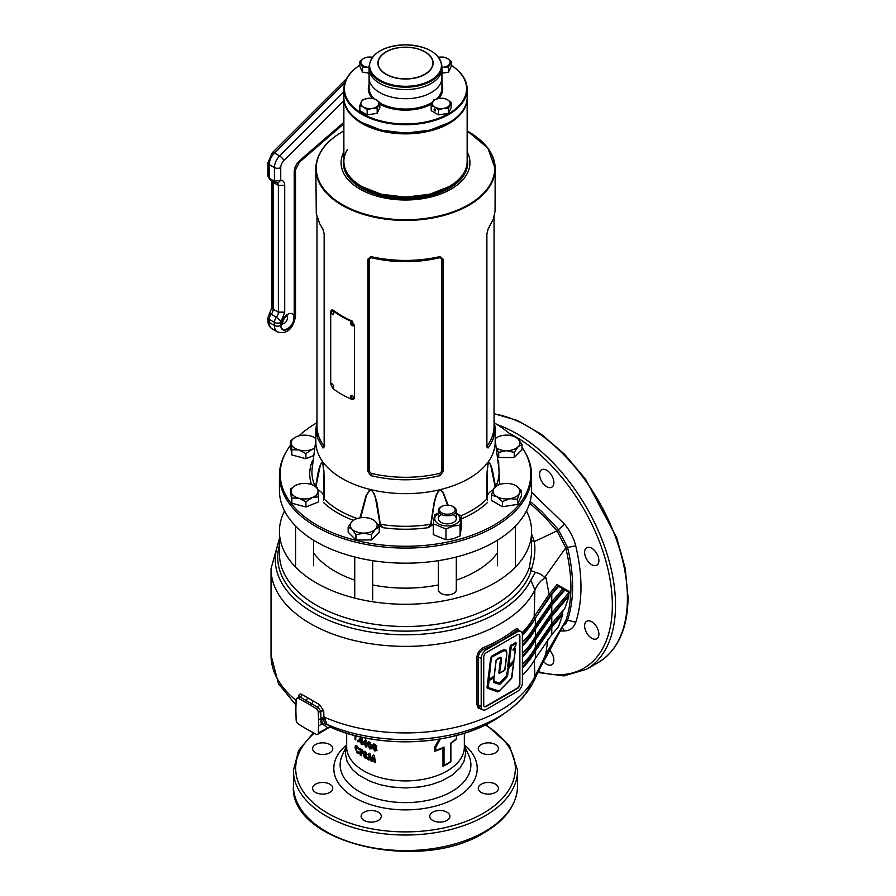 <?xml version="1.0" encoding="UTF-8"?>
<svg xmlns="http://www.w3.org/2000/svg" width="896" height="896" viewBox="0 0 896 896"><rect width="100%" height="100%" fill="white"/><g stroke="black" fill="none" stroke-linecap="round" stroke-linejoin="round"><path stroke-width="1.34" d="M497.504 552.832A99.747 57.59 180 0 1 476.045 571.278A99.747 57.59 180 0 1 456.299 580.126M438.368 584.931A99.747 57.59 180 0 1 372.669 584.931M354.738 580.126A99.747 57.59 180 0 1 313.522 552.832M530.757 684.992A130.222 75.186 180 0 1 506.621 711.794C518.762 703.226 527.811 693.067 533.77 681.318L533.77 681.318A16.811 13.205 -153.7 0 0 534.856 676.536L534.318 660.296M440.418 738.931L435.77 747.141L435.77 750.467A59.282 34.227 0 0 0 444.024 747.051L444.024 765.352A59.282 34.227 0 0 0 447.44 763.526A59.282 34.227 0 0 0 450.598 761.555L450.598 743.254A59.282 34.227 0 0 0 456.501 738.494L456.501 735.179M598.886 560.594A10.091 5.824 60 0 1 596.792 565.208A10.091 5.824 60 0 1 589.019 562.509A10.091 5.824 60 0 1 584.618 552.362A10.091 5.824 60 0 1 586.712 547.747A10.091 5.824 60 0 1 594.485 550.446A10.091 5.824 60 0 1 598.886 560.594M549.976 650.574A10.091 5.824 60 0 1 553.851 660.139A10.091 5.824 60 0 1 551.768 664.754A10.091 5.824 60 0 1 543.738 661.774M598.886 634.133A10.091 5.824 60 0 1 596.792 638.747A10.091 5.824 60 0 1 589.019 636.048A10.091 5.824 60 0 1 584.618 625.901A10.091 5.824 60 0 1 586.712 621.286A10.091 5.824 60 0 1 594.485 623.986A10.091 5.824 60 0 1 598.886 634.133M553.851 482.597A10.091 5.824 60 0 1 551.768 487.211A10.091 5.824 60 0 1 543.995 484.512A10.091 5.824 60 0 1 539.582 474.365A10.091 5.824 60 0 1 541.677 469.739A10.091 5.824 60 0 1 549.45 472.45A10.091 5.824 60 0 1 553.851 482.597M432.69 812.19A10.091 5.824 180 0 1 443.688 810.925A10.091 5.824 180 0 1 449.915 816.301A10.091 5.824 180 0 1 446.958 820.422A10.091 5.824 180 0 1 435.96 821.688A10.091 5.824 180 0 1 429.744 816.301A10.091 5.824 180 0 1 432.69 812.19M315.549 784.168A10.091 5.824 180 0 1 326.536 782.914A10.091 5.824 180 0 1 332.763 788.29A10.091 5.824 180 0 1 329.818 792.411A10.091 5.824 180 0 1 318.819 793.666A10.091 5.824 180 0 1 312.592 788.29A10.091 5.824 180 0 1 315.549 784.168M481.219 744.554A10.091 5.824 180 0 1 492.206 743.288A10.091 5.824 180 0 1 498.434 748.675A10.091 5.824 180 0 1 495.477 752.786A10.091 5.824 180 0 1 484.49 754.051A10.091 5.824 180 0 1 478.262 748.675A10.091 5.824 180 0 1 481.219 744.554M364.067 812.19A10.091 5.824 180 0 1 375.066 810.925A10.091 5.824 180 0 1 381.293 816.301A10.091 5.824 180 0 1 378.336 820.422A10.091 5.824 180 0 1 367.349 821.688A10.091 5.824 180 0 1 361.122 816.301A10.091 5.824 180 0 1 364.067 812.19M481.219 784.168A10.091 5.824 180 0 1 492.206 782.914A10.091 5.824 180 0 1 498.434 788.29A10.091 5.824 180 0 1 495.477 792.411A10.091 5.824 180 0 1 484.49 793.666A10.091 5.824 180 0 1 478.262 788.29A10.091 5.824 180 0 1 481.219 784.168M315.549 744.554A10.091 5.824 180 0 1 326.536 743.288A10.091 5.824 180 0 1 332.763 748.675A10.091 5.824 180 0 1 329.818 752.786A10.091 5.824 180 0 1 318.819 754.051A10.091 5.824 180 0 1 312.592 748.675A10.091 5.824 180 0 1 315.549 744.554M284.558 510.933A126.078 72.789 0 0 0 279.429 531.474A126.078 72.789 0 0 0 357.269 598.73A126.078 72.789 0 0 0 494.67 582.949A126.078 72.789 0 0 0 531.597 531.474A126.078 72.789 0 0 0 526.467 510.933M358.624 752.002L357.213 751.834L355.701 748.227L357.19 747.264L358.624 749.358L359.274 749.011L357.224 746.11L355.69 745.595L354.95 747.51L357.213 753.021L359.251 753.357L358.837 751.934M356.709 746.76L357.661 747.074L356.485 746.906M362.79 750.221L362.79 751.408A58.834 33.97 180 0 1 361.122 750.344L361.122 751.61A58.834 33.97 180 0 0 362.79 752.674L362.79 753.85A58.834 33.97 180 0 1 361.122 752.797L361.122 755.754A58.834 33.97 180 0 1 360.181 755.115L360.181 748.53A58.834 33.97 180 0 0 362.79 750.221M367.035 758.475L365.725 758.206L363.765 755.082L364.526 753.827L363.362 755.306L365.333 758.442L367.214 758.218L366.531 755.35L367.058 754.264L365.333 751.509L363.843 751.621L363.888 754.152M367.842 759.55A58.834 33.97 180 0 0 368.984 760.088L369.656 756.224L371 760.962A58.834 33.97 180 0 0 372.154 761.432L373.542 757.814L374.27 762.238A58.834 33.97 180 0 0 375.525 762.675L374.36 755.686A58.834 33.97 180 0 1 373.106 755.216L371.571 759.214L370.093 753.984A58.834 33.97 180 0 1 368.894 753.458L368.2 759.304L369.253 753.2M355.779 735.795L355.779 739.973A58.834 33.97 180 0 1 355.029 739.256L355.029 735.605M358.814 741.306L357.84 741.81L357.84 740.376L357.84 741.81L358.366 741.496M358.926 740.006L361.043 737.296A58.834 33.97 180 0 0 362.051 737.957L362.051 742.258A58.834 33.97 180 0 0 362.544 742.571L362.544 743.669A58.834 33.97 180 0 1 362.051 743.355L362.051 744.71A58.834 33.97 180 0 1 361.088 744.083L361.088 742.728A58.834 33.97 180 0 1 358.926 741.205L358.926 740.006L361.469 737.094M362.97 742.728L365.355 739.883A58.834 33.97 180 0 0 366.475 740.466L366.475 744.778A58.834 33.97 180 0 0 367.013 745.046L367.013 746.144A58.834 33.97 180 0 1 366.475 745.875L366.475 747.219A58.834 33.97 180 0 1 365.4 746.659L365.4 745.315A58.834 33.97 180 0 1 362.97 743.926L362.97 742.728L365.736 739.648M369.712 748.944L371.392 748.742L371.918 746.402L369.678 742L368.077 742.157L367.562 744.542L369.712 748.944L367.931 744.296L368.458 741.877M376.925 750.646L375.122 750.691L372.826 747.824L373.722 746.458L372.512 748.093L374.83 750.971L377.003 750.512L376.219 747.723L376.824 746.581L374.819 744.038L372.859 745.158L372.938 747.006M373.251 744.139L372.859 745.158L373.419 744.027M376.578 747.387L376.824 746.581M456.613 735.448L456.613 738.662A58.834 33.97 180 0 1 450.878 743.445L450.878 761.746A58.834 33.97 180 0 1 447.115 764.131A58.834 33.97 180 0 1 442.982 766.304L442.982 748.003A58.834 33.97 180 0 1 434.694 751.307L434.694 746.962L439.174 739.133M329.986 726.253L329.146 727.686L331.038 727.395A123.76 71.456 0 0 0 493.024 720.854A123.76 71.456 0 0 0 501.603 715.355L506.621 711.794A130.222 75.186 180 0 1 497.594 717.573A130.222 75.186 180 0 1 326.95 724.371L331.038 727.395L327.544 727.664L321.048 723.038L320.757 711.077L318.125 707.482L300.373 697.234L299.331 696.752L299.23 697.346M318.55 726.04A112.078 64.702 -120 0 0 318.606 722.882A112.078 64.702 -120 0 0 318.55 719.656L318.338 712.477A3.248 1.882 -120 0 0 316.12 708.635L310.016 704.861A112.078 64.702 -120 0 0 304.483 701.669L298.368 698.387A3.248 1.882 -120 0 0 296.822 698.275A3.248 1.882 -120 0 0 296.15 699.664L295.938 706.597A112.078 64.702 -120 0 0 295.938 712.981L296.15 720.171A3.248 1.882 -120 0 0 298.368 724.002L304.483 727.776A112.078 64.702 -120 0 0 310.016 730.968L316.12 734.25A3.248 1.882 -120 0 0 317.666 734.373A3.248 1.882 -120 0 0 318.338 732.973L318.55 726.04L322.762 723.341L321.048 723.038L321.675 720.541L322.739 717.842L324.374 717.192A134.49 77.65 0 0 0 500.606 710.181A134.49 77.65 0 0 0 534.856 676.536L543.245 659.848L550.178 648.211L542.214 664.126M279.429 540.781A130.222 75.186 0 0 0 340.906 624.882A130.222 75.186 0 0 0 497.594 612.763A130.222 75.186 0 0 0 530.79 580.126L535.438 572.32C539.56 573.418 542.606 575.176 544.566 577.584L546 577.741C541.755 579.264 538.059 583.33 534.89 589.926A134.49 77.65 180 0 1 500.606 623.638A134.49 77.65 180 0 1 354.043 640.472A134.49 77.65 180 0 1 271.029 568.736L279.429 538.642M531.597 534.016L534.33 541.61C535.651 550.021 534.576 559.698 531.115 570.629L535.438 572.32M298.749 697.155L298.771 696.506C298.973 694.12 300.07 693.47 302.042 694.546L319.614 704.693L323.714 710.898L323.915 717.002L326.894 724.338L322.762 723.341L321.675 720.541M481.97 709.352L478.195 708.098L476.997 704.771L476.997 656.813C477.467 652.557 479.786 649.398 483.952 647.349L484.602 648.794C480.906 650.496 478.834 653.206 478.386 656.914L481.197 658.538A7.168 4.144 -60 0 1 486.27 649.746L517.328 631.814A7.168 4.144 -60 0 1 520.923 631.456A7.168 4.144 -60 0 1 522.402 634.738L522.402 682.696A7.168 4.144 -60 0 1 517.328 691.477L486.27 709.408A7.168 4.144 -60 0 1 482.686 709.766A7.168 4.144 -60 0 1 481.197 706.485L481.197 658.538M483.952 647.349A134.49 77.65 0 0 0 500.606 639.184A134.49 77.65 0 0 0 514.763 629.563L517.406 628.499L519.232 630.482M522.054 632.811A134.49 77.65 0 0 0 534.162 616.694L534.89 589.926L530.79 580.126M522.402 653.318A135.912 78.467 0 0 0 535.506 636.194L551.768 612.696L569.05 592.402L562.128 588.403M522.402 666.747A134.859 77.862 0 0 0 534.386 650.843L550.659 627.256L561.994 613.95L563.293 610.154M522.402 667.968A135.912 78.467 0 0 0 535.506 650.832L551.768 627.346L562.789 614.41L561.994 613.95M522.402 664.306A135.912 78.467 0 0 0 535.506 647.17L551.768 623.683L564.872 608.294L569.05 596.064L568.322 595.538L569.397 592.435L568.658 592.178M522.402 655.771A134.859 77.862 0 0 0 534.386 639.867L550.659 616.28L568.322 595.538M522.402 656.981A135.912 78.467 0 0 0 535.506 639.845L551.768 616.358L569.05 596.064M522.402 644.784A134.859 77.862 0 0 0 534.386 628.891L550.659 605.293L564.133 589.478M522.402 646.005A135.912 78.467 0 0 0 535.506 628.869L551.768 605.382L564.872 589.994M522.402 642.342A135.912 78.467 0 0 0 535.506 625.206L551.768 601.72L562.789 588.784L557.827 585.917L550.099 595.504L532.235 622.854L522.402 634.67M522.402 635.018A135.912 78.467 0 0 0 535.506 617.893L551.768 594.395L558.6 586.376M522.402 675.282A135.912 78.467 0 0 0 535.506 658.146L551.768 634.659L558.6 626.629L562.789 614.41M546 577.741L549.08 594.35L557.021 584.539L569.598 591.696L569.374 592.334M535.237 617.792L534.162 616.694L549.08 594.35L550.099 595.504M531.597 540.467L534.33 541.61L557.066 530.869L543.144 515.357L529.659 503.093M547.904 639.374L545.731 654.315L565.79 620.749C572.634 600.331 572.622 576.027 565.734 547.859L544.566 577.584M540.926 666.501L565.79 620.749L567.538 620.178C574.325 599.648 574.302 575.277 567.47 547.064L557.962 528.998L541.71 511.571L530.141 501.435M542.886 662.906L542.102 664.306L543.245 659.848L545.731 654.315L550.178 648.211L542.382 663.802M575.702 545.754L565.734 547.859L557.066 530.869L564.592 524.216C569.968 530.723 573.675 537.902 575.702 545.754C582.725 575.31 582.736 600.802 575.758 622.227C573.742 627.738 570.046 630.65 564.648 630.963L560.515 631.008M557.021 584.539L557.827 585.917M476.997 656.813A1.12 0.65 0 0 1 478.386 656.914L478.386 704.861L479.472 707.762L482.686 709.766M519.87 684.152L519.87 636.205A3.584 2.072 120 0 0 519.131 634.558A3.584 2.072 120 0 0 517.328 634.738L486.27 652.68A3.584 2.072 120 0 0 483.728 657.07L483.728 705.018A3.584 2.072 120 0 0 484.478 706.664A3.584 2.072 120 0 0 486.27 706.485L517.328 688.554A3.584 2.072 120 0 0 519.87 684.152L519.478 635.981A3.584 2.072 120 0 0 518.918 634.469M520.923 631.456L517.888 629.866L515.67 630.851L517.328 631.814M484.288 706.53A3.584 2.072 120 0 0 485.867 706.25L516.936 688.318A3.584 2.072 120 0 0 519.478 683.928M317.666 734.373L328.586 727.81M279.429 531.474L279.429 553.717A126.078 72.789 0 0 0 357.269 620.962A126.078 72.789 0 0 0 494.67 605.181A126.078 72.789 0 0 0 529.424 567.168L531.429 554.77L531.597 531.474M531.552 492.24L564.592 524.216M563.304 625.789L566.115 623.067L567.538 620.178L575.758 622.227M434.694 746.962L435.77 747.141M435.77 750.467L434.694 751.307M444.024 747.051L442.982 748.003M444.024 765.352L442.982 766.304M298.368 698.387L300.373 697.234L302.042 694.546M319.614 704.693L318.125 707.482L316.12 708.635M330.131 726.656L318.338 732.973M324.374 717.192L326.894 724.338M501.603 715.355L492.968 720.888C451.304 745.909 378.202 748.821 331.05 727.418L329.146 727.686M542.282 663.992L538.182 671.955L538.832 668.282M318.55 719.656L322.739 717.842L325.069 723.8M529.424 567.168L531.115 570.629M514.763 629.563L515.67 630.851A135.61 78.288 180 0 1 484.602 648.794L486.27 649.746M569.598 591.696L569.397 592.435L569.598 591.696M373.722 746.458L373.162 744.89M374.819 749.784L376.208 748.966L375.11 749.504L376.208 748.966L375.122 747.645L374.024 748.171L375.122 747.645L373.722 748.44L374.819 749.784L375.928 749.246L374.83 747.925L373.722 748.44M374.819 746.738L375.85 745.942L375.11 746.458L375.85 745.942L375.088 744.934L374.371 745.427L375.088 744.934L374.069 745.696L374.819 746.738L375.57 746.222L374.797 745.214L374.069 745.696M371.358 748.776L370.059 748.686M370.048 742.941L368.682 745.091L369.712 747.757L370.418 747.611L371.067 745.662L370.048 742.941L369.286 743.12M369.712 747.757L370.731 745.92L369.432 742.941M366.475 746.794A58.274 33.645 180 0 1 365.781 746.424L365.781 745.069A58.274 33.645 180 0 1 363.373 743.702L363.373 742.504M365.4 744.218L365.781 741.731L364.112 743.501A58.834 33.97 180 0 0 365.4 744.218L365.4 741.966M362.051 744.229A58.274 33.645 180 0 1 361.514 743.87L361.514 742.526A58.274 33.645 180 0 1 359.374 741.014L359.374 739.816M361.088 741.63L361.514 739.178L359.934 740.846A58.834 33.97 180 0 0 361.088 741.63L361.088 739.39M358.299 741.619L357.795 740.488M355.779 739.357A58.274 33.645 180 0 1 355.51 739.088L355.51 735.728M371.571 759.214L373.419 754.947M375.458 762.283A58.274 33.645 180 0 1 374.573 761.97L373.542 757.814M372.277 761.096A58.274 33.645 180 0 1 371.325 760.704L369.656 756.224M369.051 759.696A58.274 33.645 180 0 1 368.2 759.304M364.526 753.827L364.325 751.274M365.322 757.254L366.654 756.605L365.714 757.019L366.654 756.605L365.725 755.16L364.784 755.563L365.725 755.16L364.392 755.798L365.322 757.254L366.274 756.84L365.344 755.406L364.392 755.798M365.322 754.208L366.341 753.536L365.702 753.973L366.341 753.536L365.691 752.438L364.683 753.088L365.322 754.208L365.971 753.771L365.31 752.685L364.683 753.088M362.79 750.938A58.274 33.645 180 0 1 361.547 750.131L361.122 750.344M362.79 753.379A58.274 33.645 180 0 1 361.547 752.584L361.122 752.797M361.122 755.25A58.274 33.645 180 0 1 360.618 754.902L360.618 748.821M359.072 749.168L357.661 747.074M359.699 753.155L357.672 752.842L355.432 747.354L355.958 745.539M498.893 691.421L497.694 691.891L487.446 688.24L487.032 687.221L490.773 657.362L503.754 649.578L506.162 650.115L506.766 654.696M504.941 669.603L499.464 673.478L498.803 672.974L500.338 660.565C500.864 657.944 500.214 657.261 498.389 658.515L496.418 659.646M493.83 676.682L494.054 677.566M493.629 680.971L499.285 683.189L506.162 676.368L508.278 666.926L507.651 666.49L510.216 646.173L515.648 642.387L516.275 643.16M513.52 649.085L514.898 648.29L515.525 649.062M513.162 661.181L513.901 661.954M488.992 680.602L488.331 687.624L499.094 691.085L511.403 678.485L513.699 662.211L508.502 668.685L506.867 677.219L500.506 683.827L499.307 684.32L493.83 682.528L493.819 677.813L488.992 680.602M508.626 666.59L511.067 645.646L508.57 666.557L507.651 666.49M499.934 672.93L504.706 670.174L506.33 657.115C507.506 651.09 505.814 649.387 501.245 652.008L491.366 657.339L489.171 679.146L494.178 676.133L496.037 660.251L498.837 657.978C501.155 656.454 502.04 657.317 501.469 660.554L499.464 673.478M510.81 646.15L516.219 643.182L515.682 645.702L513.027 649.555L515.323 649.354L513.352 650.496L512.982 649.611M508.189 666.467L513.99 659.926L515.323 649.354M516.219 643.182L510.877 645.142M516.197 643.384L515.704 645.781L513.072 649.6M515.48 649.085L513.106 649.947L513.341 649.186M515.446 649.275L514.136 659.68L508.805 666.378M493.976 677.779L493.853 681.979L500.181 683.424L493.786 681.946L493.483 681.218M500.506 683.827L507.08 675.73L499.8 682.976M507.618 675.707L508.402 667.576L506.486 675.718M513.934 661.685L508.054 667.206M508.827 667.979L513.845 661.965L512.904 661.45M513.822 662.155L511.336 678.675L499.117 691.163M499.027 691.264L498.165 691.611L487.558 687.198L487.446 688.24M487.032 687.221L487.939 687.96L488.454 680.602L487.861 687.915M513.688 661.618L511.93 677.667L499.117 691.275L498.165 691.611L487.939 687.96L488.163 687.21M494.088 677.309L487.861 680.59M493.931 677.555L488.253 679.762M493.83 682.528L493.808 681.397M499.722 673.232L500.674 657.642L499.654 673.198M500.674 657.63L498.814 658.168M501.245 652.008L500.987 651.459L503.798 650.138L505.691 650.261L501.043 651.493L491.31 657.339L489.171 679.146L488.029 679.19M499.531 673.266L504.896 670.051L506.531 656.958C507.046 652.389 506.755 650.16 505.68 650.261L506.621 651.762L506.475 656.869M452.962 514.629A8.971 5.174 180 0 1 451.125 523.354A8.971 5.174 180 0 1 439.992 521.629A8.971 5.174 180 0 1 440.989 514.998M456.299 513.542A12.611 7.28 180 0 1 452.659 525.258A12.611 7.28 180 0 1 437.024 522.85A12.611 7.28 180 0 1 438.368 513.542M438.368 513.128L434.605 514.898L433.261 523.824L445.973 528.965L453.018 526.098L460.051 525.179L460.051 535.965L453.018 538.843L445.973 539.762L433.261 534.61L433.261 523.824M460.051 525.179L461.406 516.242L461.406 527.038L460.051 535.965M445.973 528.965L445.973 539.762M461.406 516.242L456.299 513.24M369.096 73.181L362.533 72.173L359.856 66.394L359.856 61.331L362.533 67.099L367.528 67.222A8.971 5.174 180 0 1 361.189 63.56A8.971 5.174 180 0 1 363.518 58.565A8.971 5.174 180 0 1 372.176 57.221L367.17 57.109L363.518 58.565L359.856 61.331M369.096 67.379A8.971 5.174 180 0 1 367.528 67.222L369.096 67.536M362.533 67.099L362.533 72.173M379.848 102.514L376.197 99.747L372.534 98.28L367.528 98.403L362.533 99.826L361.189 102.066A8.971 5.174 180 0 1 367.528 98.403A8.971 5.174 180 0 1 376.197 99.747A8.971 5.174 180 0 1 378.515 104.742A8.971 5.174 180 0 1 372.176 108.405L377.171 108.282L379.848 102.514L379.848 107.576L377.171 113.344L367.17 114.89L359.856 110.667L359.856 105.605L363.518 107.061A8.971 5.174 180 0 1 361.189 102.066L359.856 105.605M372.176 108.405A8.971 5.174 180 0 1 363.518 107.061L367.17 109.827L372.176 108.405M377.171 108.282L377.171 113.344M367.17 109.827L367.17 114.89M343.874 100.733L283.864 160.597A6.72 3.886 120 0 0 280.739 167.563L280.739 180.298L274.4 181.205A2.8 1.613 -60 0 0 274.982 182.493L278.13 182.818L280.739 180.298C283.27 180.432 284.592 182.134 284.704 185.394L284.704 312.155L281.131 321.35A1.12 0.65 120 0 0 280.739 322.37L280.739 325.427A9.531 5.499 120 0 0 287.47 329.314A9.531 5.499 120 0 0 294.213 317.643L294.213 171.752C294.437 167.53 296.24 163.822 299.622 160.63L343.874 122.338M267.938 176.131L269.248 178.237A2.8 1.613 120 0 0 269.83 179.514L267.938 176.131L267.938 162.758A4.48 2.587 180 0 0 269.248 164.584L269.248 178.237L274.4 181.205L274.4 167.563L269.248 164.584A11.211 6.474 120 0 1 274.467 152.981A4.48 1.546 -134.9 0 0 272.384 152.622L346.696 78.478M369.096 66.158C371.37 53.066 383.51 45.942 405.518 44.8A35.907 20.731 0 0 0 369.611 65.554A35.907 20.731 0 0 0 405.518 86.285A35.907 20.731 0 0 0 441.426 65.554A35.907 20.731 0 0 0 405.518 44.822C427.515 45.942 439.656 53.066 441.941 66.158A36.422 21.034 180 0 1 405.518 87.192A36.422 21.034 180 0 1 369.096 66.158L369.096 68.533A36.422 21.034 0 0 0 391.574 87.965A36.422 21.034 0 0 0 431.267 83.406A36.422 21.034 0 0 0 441.941 68.533A36.422 21.034 180 0 1 405.518 89.566A36.422 21.034 180 0 1 369.096 68.533L369.096 77.694A36.422 21.034 0 0 0 391.574 97.115A36.422 21.034 0 0 0 431.267 92.557A36.422 21.034 0 0 0 441.941 77.694A36.422 21.034 180 0 1 405.518 98.717A36.422 21.034 180 0 1 369.096 77.694L369.096 88.032A36.422 21.034 0 0 0 374.248 98.806M362.13 186.693A61.085 35.269 0 0 0 448.706 186.816A61.085 35.269 180 0 1 362.32 186.816A61.085 35.269 180 0 1 362.13 186.693L381.259 194.242L405.518 197.142L429.778 194.242L449.098 186.581A61.645 35.582 0 0 0 467.152 161.414L467.152 98.28A61.645 35.582 180 0 1 449.098 123.446A61.645 35.582 180 0 1 381.562 131.074A61.645 35.582 180 0 1 343.885 97.821A61.645 35.582 180 0 0 343.874 98.28L343.874 161.414A61.645 35.582 0 0 0 381.931 194.298A61.645 35.582 0 0 0 449.098 186.581L449.098 186.581A61.645 35.582 0 0 1 361.928 186.581A61.645 35.582 0 0 1 347.234 149.822M343.885 161.874A61.645 35.582 0 0 0 343.874 162.333A61.645 35.582 0 0 0 381.931 195.216A61.645 35.582 0 0 0 449.098 187.499A61.645 35.582 0 0 0 467.152 162.333A61.645 35.582 0 0 0 467.152 161.874M316.254 423.147A125.294 72.341 0 0 0 298.962 435.848M290.483 445.234A125.294 72.341 0 0 0 287.224 450.061A125.294 72.341 0 0 0 338.878 535.181A125.294 72.341 0 0 0 494.11 525.067A125.294 72.341 0 0 0 523.802 450.061A125.294 72.341 0 0 0 521.998 447.261M523.802 450.061L524.541 451.293A126.078 72.789 180 0 1 531.597 475.294A126.078 72.789 180 0 1 494.67 526.758A126.078 72.789 180 0 1 357.269 542.539A126.078 72.789 180 0 1 279.429 475.294A126.078 72.789 180 0 1 286.485 451.293L287.224 450.061M467.152 151.939A64.445 37.206 180 0 1 451.08 189.101A64.445 37.206 180 0 1 372.344 194.69A64.445 37.206 180 0 1 343.874 151.939M480.648 140.414A89.656 51.766 180 0 1 495.174 168.661A89.656 51.766 180 0 1 468.91 205.262A89.656 51.766 180 0 1 371.202 216.485A89.656 51.766 180 0 1 315.851 168.661L316.288 213.786L319.782 223.91L322.84 228.838L324.15 233.946L324.15 446.242L323.792 447.765L322.84 447.91L317.621 438.234L315.885 429.341L316.982 419.854M367.864 259.179L367.864 471.486L370.832 475.619C393.87 481.174 416.987 481.174 440.194 475.619L443.173 471.486L443.173 259.179L440.194 256.558C417.166 261.733 394.038 261.733 370.832 256.558L367.864 259.179L371.235 257.723A89.656 51.766 0 0 0 439.802 257.723L441.818 258.888L441.818 471.184L439.802 473.357A89.656 51.766 180 0 1 371.235 473.357L369.219 471.184L369.219 258.888M315.851 428.03L315.851 441.885A89.656 51.766 0 0 0 371.202 489.709A89.656 51.766 0 0 0 468.91 478.498A89.656 51.766 0 0 0 495.174 441.885L495.174 428.03L493.427 438.155L491.243 443.106L488.197 447.91L487.2 447.709L486.886 446.242L486.886 233.946L488.197 228.838L493.405 218.949L495.062 211.288L495.174 168.661L487.85 148.042L467.152 130.872M531.597 475.294L531.597 490.392A126.078 72.789 180 0 1 494.67 541.856A126.078 72.789 180 0 1 357.269 557.637A126.078 72.789 180 0 1 279.429 490.392L279.429 475.294M315.403 486.842C317.486 478.15 318.371 464.968 322.571 462.022C324.464 474.6 324.923 486.853 323.971 498.77L323.938 471.386L322.683 462.28L321.384 462.75L320.096 466.278L315.918 486.819M359.934 517.888L365.994 495.824L369.107 490.795L371.605 490.28L374.192 493.595L376.914 502.342L380.296 524.306L382.816 527.654L380.341 526.277A19.555 11.29 0 0 0 377.541 524.227M433.261 524.362A19.555 11.29 0 0 0 430.685 526.277L428.21 527.654L430.73 524.306L434.067 502.533L436.262 494.928L438.234 491.277L440.81 490.157L443.061 492.106L448.146 505.187M495.118 486.819L490.885 466.11L489.563 462.616L488.342 462.28L487.088 471.632L487.066 498.77C486.158 487.032 486.584 474.846 488.331 462.19C492.666 464.363 493.506 478.274 495.622 486.842M497.795 460.253L498.59 460.813L497.818 460.421M313.219 460.421L312.446 460.813L313.242 460.253M494.054 419.854L495.174 428.03M324.117 481.645L323.59 500.662M323.882 496.317A19.555 11.29 0 0 0 317.834 489.765M493.226 489.754A19.555 11.29 0 0 0 487.144 496.317M487.435 500.662L486.909 481.51M512.064 435.848A125.294 72.341 0 0 0 494.771 423.147M489.44 227.013L488.454 228.536A89.656 51.766 180 0 1 488.062 229.13M486.371 445.458L487.234 445.962A89.656 51.766 0 0 0 494.054 426.171L494.054 216.854M487.234 445.962L488.197 447.91M316.982 216.854L316.982 426.171A89.656 51.766 0 0 0 323.792 445.962L324.654 445.458M322.963 229.13A89.656 51.766 180 0 1 322.571 228.536L321.586 227.013M322.84 447.91L323.792 445.962M370.832 256.558L371.235 257.723M440.194 256.558L439.802 257.723M439.802 473.357L440.194 475.619M371.235 473.357L370.832 475.619M447.563 505.165L442.904 492.33L440.798 490.28L438.693 490.952L436.464 495.074L434.437 502.611L430.685 526.277M380.341 526.277L375.514 498.075L373.542 492.688L371.605 490.381L369.186 490.974L366.296 496.082L360.707 517.765M379.68 524.149L380.296 524.306A93.565 54.018 0 0 0 430.73 524.306L431.346 524.149M323.971 498.77L323.971 498.77A93.565 54.018 0 0 0 357.202 518.538M405.518 123.939A61.085 35.269 0 0 0 461.227 103.118A61.085 35.269 0 0 0 451.181 65.251A61.645 35.582 180 0 1 467.152 89.13A61.645 35.582 180 0 1 405.518 124.712A61.645 35.582 180 0 1 343.874 89.13A61.645 35.582 180 0 1 359.856 65.218A61.085 35.269 0 0 0 349.798 103.118A61.085 35.269 0 0 0 405.518 123.939M448.907 122.64A61.085 35.269 180 0 1 448.706 122.752A61.085 35.269 180 0 1 405.518 133.09A61.085 35.269 180 0 1 362.32 122.752A61.085 35.269 180 0 1 362.13 122.64A61.085 35.269 0 0 0 448.706 122.752L449.098 123.446A61.645 35.582 180 0 1 381.931 131.152A61.645 35.582 180 0 1 343.874 98.28M343.874 89.13L343.874 97.362A61.645 35.582 0 0 0 361.928 122.528A61.645 35.582 0 0 0 405.518 132.955A61.645 35.582 0 0 0 449.098 122.528A61.645 35.582 0 0 0 467.152 97.362L467.152 89.13M314.754 448.549L312.278 449.277L305.917 453.544L298.872 449.949L291.838 449.758L291.166 443.587A13.451 7.762 180 0 1 292.376 439.634A13.451 7.762 180 0 1 295.053 437.427A13.451 7.762 180 0 1 296.845 436.554A13.451 7.762 180 0 1 310.24 435.87A13.451 7.762 180 0 1 314.07 437.427A13.451 7.762 180 0 1 315.851 438.693M314.832 447.922A13.451 7.762 180 0 1 312.278 449.277A13.451 7.762 180 0 1 298.872 449.949A13.451 7.762 180 0 1 291.166 443.587L290.483 440.821L290.483 445.984L291.838 454.922L305.917 458.707L313.846 455.493M314.328 437.573L315.851 438.491M290.483 440.821L295.053 437.427M291.838 449.758L291.838 454.922M305.917 453.544L305.917 458.707M318.64 496.686L312.278 497.56L305.917 501.827L298.872 498.232L291.838 498.042L291.166 491.87A13.451 7.762 180 0 1 292.376 487.917A13.451 7.762 180 0 1 295.053 485.71A13.451 7.762 180 0 1 296.845 484.837A13.451 7.762 180 0 1 310.24 484.165A13.451 7.762 180 0 1 314.07 485.71A13.451 7.762 180 0 1 317.957 490.515L318.64 501.85L305.917 506.99L291.838 503.205L290.483 489.104L295.053 485.71M314.328 485.856L317.285 487.749L317.957 490.515A13.451 7.762 180 0 1 312.278 497.56A13.451 7.762 180 0 1 298.872 498.232A13.451 7.762 180 0 1 291.166 491.87L290.483 489.104M291.838 498.042L291.838 503.205M305.917 501.827L305.917 506.99M373.397 519.96L375.346 521.461A13.451 7.762 180 0 1 375.346 529.222A13.451 7.762 180 0 1 370.418 532.067A13.451 7.762 180 0 1 363.698 533.109L355.936 534.8L355.936 539.963L371.459 539.963L379.232 532.202L379.232 527.038L375.346 529.222L371.459 534.8L371.459 539.963M355.936 534.8L352.05 529.222L348.174 527.038L348.174 532.202L355.936 539.963M371.459 534.8L363.698 533.109A13.451 7.762 180 0 1 352.05 529.222A13.451 7.762 180 0 1 352.05 521.461L354.189 519.848A13.451 7.762 180 0 1 363.698 517.574A13.451 7.762 180 0 1 373.206 519.848A13.451 7.762 180 0 1 375.346 521.461L379.232 527.038M348.174 527.038L352.05 521.461A13.451 7.762 180 0 1 354.189 519.848M517.451 499.24L509.947 498.691L502.454 501.558L496.955 496.686A13.451 7.762 180 0 1 493.483 489.182A13.451 7.762 180 0 1 496.955 485.71L493.483 489.182L491.467 495.219L491.467 500.382L502.454 506.722L517.451 504.403L521.472 495.734L521.472 490.571L519.456 493.203L517.451 499.24L517.451 504.403M496.955 485.71A13.451 7.762 180 0 1 502.992 483.694A13.451 7.762 180 0 1 515.973 485.71L521.472 490.571M502.454 501.558L502.454 506.722M515.973 485.71A13.451 7.762 180 0 1 519.456 493.203A13.451 7.762 180 0 1 509.947 498.691A13.451 7.762 180 0 1 496.955 496.686L491.467 495.219M516.174 437.539L518.112 439.029A13.451 7.762 180 0 1 518.112 446.79A13.451 7.762 180 0 1 513.195 449.635A13.451 7.762 180 0 1 506.464 450.677L498.702 452.379L498.702 457.542L514.237 457.542L521.998 449.77L521.998 444.606L518.112 446.79L514.237 452.379L514.237 457.542M497.258 456.086L498.702 457.542M498.702 452.379L496.272 448.504M514.237 452.379L506.464 450.677A13.451 7.762 180 0 1 496.205 447.922M496.955 437.427L495.174 438.693A13.451 7.762 180 0 1 496.955 437.427A13.451 7.762 180 0 1 506.464 435.142A13.451 7.762 180 0 1 515.973 437.427A13.451 7.762 180 0 1 518.112 439.029L521.998 444.606M441.784 512.893A7.84 4.525 0 0 0 452.883 512.893A7.84 4.525 0 0 0 452.883 506.486L453.667 506.946A8.971 5.174 180 0 1 456.299 510.608A8.971 5.174 180 0 1 450.766 515.39A8.971 5.174 180 0 1 440.989 514.27A8.971 5.174 180 0 1 438.368 510.608A8.971 5.174 180 0 1 440.989 506.946L441.784 506.486A7.84 4.525 0 0 0 441.784 512.893M438.368 560.672L438.368 589.758A8.971 5.174 0 0 0 439.779 592.558A8.971 5.174 0 0 0 440.989 593.421A8.971 5.174 0 0 0 454.877 592.558A8.971 5.174 0 0 0 456.299 589.758L456.299 557.021M453.667 506.946L452.883 506.486A7.84 4.525 0 0 0 441.784 506.486M434.84 110.902A1.12 0.65 -120 0 0 434.84 109.077A1.12 0.65 -120 0 0 434.84 110.902M438.491 109.827L443.498 108.405A8.971 5.174 180 0 1 434.84 107.061A8.971 5.174 180 0 1 432.51 102.066A8.971 5.174 180 0 1 438.861 98.403A8.971 5.174 180 0 1 447.518 99.747A8.971 5.174 180 0 1 449.837 104.742A8.971 5.174 180 0 1 443.498 108.405L448.493 108.282L451.181 102.514L447.518 99.747L443.856 98.28L438.861 98.403L433.854 99.826L431.178 105.605L434.84 107.061L438.491 109.827L438.491 114.89L431.178 110.667L431.178 105.605M451.181 102.514L451.181 107.576L448.493 113.344L438.491 114.89M448.493 108.282L448.493 113.344M447.518 58.565L443.856 57.109L438.648 57.254A8.971 5.174 180 0 1 438.861 57.221A8.971 5.174 180 0 1 447.518 58.565A8.971 5.174 180 0 1 449.837 63.56A8.971 5.174 180 0 1 443.498 67.222L448.493 67.099L451.181 61.331L447.518 58.565M451.181 61.331L451.181 66.394L448.493 72.173L441.941 73.181M441.941 67.536L443.498 67.222A8.971 5.174 180 0 1 441.941 67.379M448.493 67.099L448.493 72.173M331.038 311.483L332.338 314.384L333.29 314.586L333.693 313.589C332.774 310.542 331.901 309.837 331.038 311.483L331.475 310.475M350.37 323.221C351.557 326.11 352.778 326.614 354.01 324.755C352.778 321.888 351.557 321.384 350.37 323.221L350.795 322.224M353.595 325.73L354.01 324.755M351.109 322.067L351.702 324.677L353.819 325.483M350.37 396.424C351.557 399.314 352.778 399.818 354.01 397.958C352.778 395.102 351.557 394.587 350.37 396.424L350.795 395.427M353.595 398.944L354.01 397.958M351.109 395.27L351.702 397.88L353.819 398.686M331.038 384.698L332.338 387.587L333.234 387.822L333.693 386.792C332.774 383.746 331.901 383.04 331.038 384.698L331.475 383.678M330.714 311.674L330.714 383.97L332.674 388.304A90.104 52.024 0 0 0 351.714 399.302L353.651 399.302L354.469 397.678L354.469 325.394L351.714 321.518A90.104 52.024 180 0 1 332.674 310.52L331.285 310.206L330.714 311.674M351.714 321.518L352.251 321.104A89.208 51.509 180 0 1 333.39 310.218L332.674 310.52M467.152 98.28A61.645 35.582 180 0 0 467.152 97.821A61.645 35.582 180 0 1 449.098 123.446L449.098 122.528M362.13 122.64L381.259 130.189L405.518 133.09L429.778 130.189L448.706 122.752M508.805 666.266L511.347 646.184L516.074 643.462M531.194 570.707A127.792 73.774 180 0 1 495.869 609.538A127.792 73.774 180 0 1 347.133 622.989A127.792 73.774 180 0 1 279.429 545.35M464.352 744.822A71.702 41.395 180 0 1 456.221 797.754A71.702 41.395 180 0 1 359.486 800.229A71.702 41.395 180 0 1 346.674 744.822M346.674 745.73L342.328 755.149A65.386 37.755 0 0 0 372.859 797.574A65.386 37.755 0 0 0 451.752 791.56A65.386 37.755 0 0 0 468.698 755.149L464.352 745.73M464.352 745.886L465.707 753.211L463.904 761.656L459.928 768.074L452.043 775.253L441.37 781.122L431.245 784.627L420.134 786.923L405.518 787.965L390.891 786.923L379.781 784.627L369.656 781.122L358.982 775.253L352.43 769.597L347.133 761.656L345.33 753.211L346.674 745.886M346.674 733.219L346.674 746.95A58.834 33.97 0 0 0 382.995 778.333A58.834 33.97 0 0 0 447.115 770.974A58.834 33.97 0 0 0 464.352 746.95L464.352 733.219M494.054 413.661L517.395 420.47L541.285 434.224L564.402 454.115L585.458 479.002L616.762 537.824L625.195 568.366L628.062 597.363C627.749 628.69 617.859 650.362 598.394 662.413A140.09 80.886 -120 0 0 627.413 598.282A140.09 80.886 -120 0 0 494.054 413.974M537.936 672.482L563.976 675.909L586.51 669.267A140.09 80.886 -120 0 0 615.518 605.136A140.09 80.886 -120 0 0 497.258 424.648M538.317 671.653A137.85 79.587 -120 0 0 612.349 605.136A137.85 79.587 -120 0 0 508.962 433.104M517.586 785.87C517.003 804.306 505.904 819.896 484.299 832.642C420.202 873.566 288.96 842.89 293.44 785.87A112.078 64.702 0 0 0 362.622 845.645A112.078 64.702 0 0 0 484.758 831.622A112.078 64.702 0 0 0 517.586 785.87L517.586 770.314L509.331 745.472L486.08 724.584M293.44 785.87L293.44 770.314A112.078 64.702 0 0 0 362.622 830.088A112.078 64.702 0 0 0 484.758 816.066A112.078 64.702 0 0 0 517.586 770.314M314.216 733.23A109.827 63.414 0 0 0 335.821 817.488A109.827 63.414 0 0 0 483.179 813.322A109.827 63.414 0 0 0 485.352 724.931M271.029 568.736L271.029 655.267A134.49 77.65 0 0 0 296.128 700.448M463.098 733.578A123.178 71.12 180 0 1 347.939 733.578M535.506 617.893L535.506 625.206M534.386 627.234L534.386 628.891M535.506 628.869L535.506 636.194M534.386 638.21L534.386 639.867M535.506 639.845L535.506 647.17M534.386 649.186L534.386 650.843M535.506 650.832L535.506 658.146M551.768 627.346L551.768 634.659M550.659 625.005L550.659 627.256M551.768 616.358L551.768 623.683M550.659 614.018L550.659 616.28M551.768 605.382L551.768 612.696M550.659 603.042L550.659 605.293M551.768 594.395L551.768 601.72M476.997 704.771A1.12 0.65 0 0 1 478.386 704.861L481.197 706.485M318.338 712.477L320.757 711.077L323.714 710.898M310.016 704.861L311.64 703.92L313.23 701.187M304.483 701.669L306.107 700.728L307.686 697.984M564.648 630.963L562.251 627.76M510.81 646.184L510.216 646.173M499.307 684.32L499.285 683.189M506.867 677.219L506.162 676.368M508.502 668.685L507.371 668.696M506.453 657.048L504.862 669.894M504.482 670.477L499.901 673.131M501.469 660.554L500.338 660.565M498.646 658.269L496.675 659.4M496.16 660.184L494.189 676.054M493.808 676.637L489.126 679.347M490.773 657.362L488.566 679.168M500.797 650.944L491.434 656.331M282.475 323.747A4.48 2.587 120 0 0 285.757 322.112A4.48 2.587 120 0 0 287.47 317.878A4.48 2.587 120 0 0 286.888 316.098M293.81 317.878C294.213 327.096 280.739 334.869 281.131 325.192C280.739 315.974 294.213 308.202 293.81 317.878M280.739 167.563A4.48 2.587 0 0 1 274.4 167.563A11.211 6.474 -60 0 1 279.619 155.949L274.467 152.981L344.882 82.734M273.101 181.406A5.6 3.237 -60 0 1 273.213 182.414L273.213 309.176A5.6 3.237 -60 0 1 271.23 314.283A5.6 3.237 120 0 0 269.248 319.39L269.248 322.448A14.011 8.086 120 0 0 272.149 328.866C269.282 326.928 267.882 324.184 267.938 320.622A4.48 2.587 0 0 0 269.248 322.448L274.4 325.427L274.4 322.37L269.248 319.39A4.48 2.587 0 0 1 267.938 317.565L271.902 307.35A4.48 2.587 0 0 0 273.213 309.176L278.365 312.155L278.365 185.394A5.6 3.237 120 0 0 277.424 182.974M284.704 185.394L278.365 185.394L273.213 182.414A4.48 2.587 0 0 1 271.902 180.712L271.902 307.35M280.739 322.37A4.48 2.587 0 0 1 274.4 322.37A5.6 3.237 -60 0 1 276.382 317.262A5.6 3.237 120 0 0 278.365 312.155L284.704 312.155M281.131 321.35L276.382 317.262L271.23 314.283C269.394 313.309 268.867 313.454 269.64 314.709M272.149 328.866L277.301 331.834A14.011 8.086 -60 0 1 274.4 325.427A4.48 2.587 180 0 0 280.739 325.427M283.864 160.597A4.48 1.546 45.1 0 0 279.619 155.949L343.874 91.851M294.213 317.643A4.48 2.587 0 0 0 295.523 315.818L295.523 169.915L299.376 162.198L343.874 123.693M294.213 171.752L295.523 169.915M299.622 160.63L299.376 162.198M467.152 157.976A62.205 35.907 180 0 1 449.501 188.182A62.205 35.907 180 0 1 377.91 194.97A62.205 35.907 180 0 1 343.874 157.976M343.874 130.872L342.227 131.802C325.046 141.994 316.254 154.28 315.851 168.661A89.656 51.766 180 0 1 330.378 140.414M343.874 130.962A89.242 51.52 0 0 0 342.406 131.779A89.242 51.52 0 0 0 342.406 204.646A89.242 51.52 0 0 0 468.619 204.646A89.242 51.52 0 0 0 467.152 130.962M315.851 439.958L312.2 468.261A93.565 54.018 0 0 0 315.179 486.349M460.824 515.85A93.565 54.018 0 0 0 471.677 510.474A93.565 54.018 0 0 0 487.066 498.77M495.858 486.338A93.565 54.018 0 0 0 498.826 468.261L495.174 439.958M487.379 502.645A95.805 55.306 180 0 1 461.406 518.84M498.59 460.813L499.531 484.546M428.21 527.654A95.805 55.306 180 0 1 382.816 527.654M353.405 520.33A95.805 55.306 180 0 1 323.658 502.645M311.506 484.546A95.805 55.306 180 0 1 312.446 460.813M443.173 259.179L441.818 258.888M441.818 471.184L443.173 471.486M369.219 471.184L367.864 471.486M379.848 102.95A36.422 21.034 0 0 0 405.518 109.054A36.422 21.034 0 0 0 432.466 102.178M431.771 103.891A37.206 21.482 180 0 1 405.518 110.152A37.206 21.482 180 0 1 379.848 104.227M372.221 98.258A37.206 21.482 180 0 1 369.096 84.28M405.518 78.826A27.317 15.77 0 0 0 432.835 63.045A27.317 15.77 0 0 0 405.518 47.275A27.317 15.77 0 0 0 378.19 63.045A27.317 15.77 0 0 0 405.518 78.826M405.518 47.163A27.586 15.926 180 0 1 433.104 63.09A27.586 15.926 180 0 1 405.518 79.016A27.586 15.926 180 0 1 377.922 63.09A27.586 15.926 180 0 1 405.518 47.163M436.744 98.851A36.422 21.034 0 0 0 441.941 88.032L441.941 66.158M441.941 84.28A37.206 21.482 180 0 1 438.659 98.437M293.44 770.314L298.603 750.546L313.41 732.805M296.822 698.275L299.107 696.954M598.394 662.413L586.51 669.267M538.182 671.955L533.77 681.318M295.982 705.13L278.443 683.603L271.029 655.267M516.062 642.88L515.771 645.814L513.027 649.992M508.256 666.68L514.192 659.758L515.413 648.838M493.83 677.242L493.763 681.946M488.757 679.482L494.222 676.211L496.238 660.083L500.674 657.642M282.061 323.59L282.531 324.038L282.453 323.366C283.394 319.301 284.962 316.848 287.179 315.997L286.552 315.818M274.982 182.493L269.83 179.514M277.301 331.834C289.811 335.597 294.414 323.781 295.523 315.818M267.938 320.622L267.938 317.565M272.384 152.622L267.938 162.758M314.07 437.427L314.686 437.774M313.522 565.779L313.522 540.176M295.59 565.779L295.59 526.042M314.07 485.71L314.686 486.058M354.738 598.102L354.738 557.021M372.669 599.917L372.669 560.672M515.435 565.779L515.435 526.042M497.504 565.779L497.504 540.176M456.299 518.661L456.299 510.608M438.368 518.661L438.368 510.608M331.386 310.162L332.125 309.859"/></g></svg>
